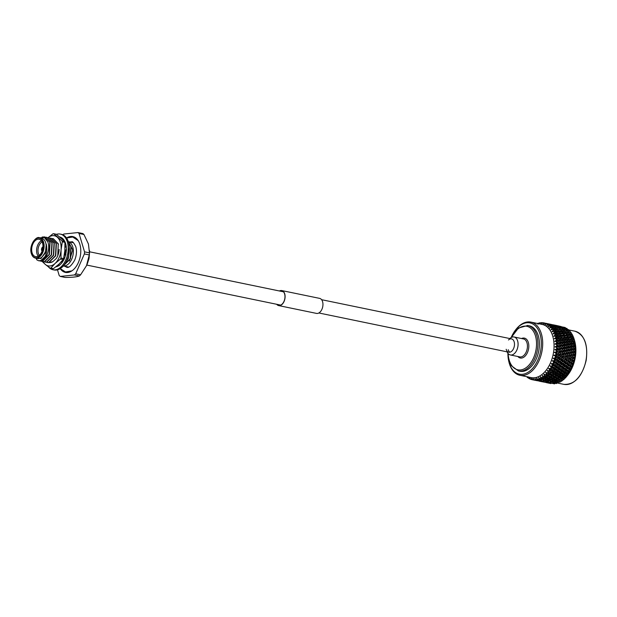 <?xml version="1.0" encoding="UTF-8"?>
<svg xmlns="http://www.w3.org/2000/svg" width="617" height="617" viewBox="0 0 617 617"><rect width="100%" height="100%" fill="white"/><g stroke="black" fill="none" stroke-linecap="round" stroke-linejoin="round"><path stroke-width="0.93" d="M42.882 247.787L42.465 247.695A1.82 1.126 -78.3 0 0 41.925 250.101A1.82 1.126 -78.3 0 0 42.241 250.664M42.635 247.533L42.511 247.132A2.314 1.427 -78.3 0 1 42.951 246.877A2.314 1.427 -78.3 0 0 41.632 250.379A2.314 1.427 -78.3 0 0 42.072 251.127A2.314 1.427 -78.3 0 1 41.632 250.379A2.314 1.427 -78.3 0 1 42.342 247.294L42.465 247.695M48.542 266.999A18.194 11.253 -78.3 0 0 52.946 269.737A18.194 11.253 -78.3 0 0 65.132 261.361A18.194 11.253 -78.3 0 0 67.338 241.91A18.194 11.253 -78.3 0 0 60.296 234.098A18.194 11.253 -78.3 0 0 56.432 234.352M52.946 269.737L54.08 269.968A18.194 11.253 -78.3 0 0 66.266 261.593A18.194 11.253 -78.3 0 0 68.472 242.142A18.194 11.253 -78.3 0 0 61.438 234.329L60.296 234.098M64.908 249.792L66.451 250.14L66.335 248.034A15.248 9.425 -78.3 0 0 66.32 247.803A15.248 9.425 -78.3 0 0 65.603 243.53A15.248 9.425 -78.3 0 0 64.901 241.679L64.099 240.229A15.248 9.425 -78.3 0 0 64.006 240.082A15.248 9.425 -78.3 0 0 60.312 237.152L59.826 236.936M58.63 264.469L58.924 265.765L60.227 264.546A15.248 9.425 -78.3 0 0 60.373 264.415A15.248 9.425 -78.3 0 0 64.029 259.271M55.792 266.876A15.248 9.425 -78.3 0 0 58.885 265.595M63.551 258.693L64.114 259.379L64.854 257.32A15.248 9.425 -78.3 0 0 64.932 257.104A15.248 9.425 -78.3 0 0 66.328 250.116M65.541 250.487L65.086 254.512L65.633 254.767M65.086 254.505L64.222 255.461M65.009 247.672L66.088 245.643M64.878 250.24L66.304 250.448M62.88 239.604L62.957 238.81M61.06 237.954L61.299 237.568M57.157 266.498L57.281 265.657M62.394 262.071L61.507 261.554M61.793 261.423L61.816 262.842M43.229 261.708A15.394 9.517 -78.3 0 0 45.365 264.462L42.303 261.577M62.186 241.34A17.453 10.79 -78.3 0 0 62.039 240.885L64.669 241.424A17.453 10.79 -78.3 0 1 64.808 241.879A17.453 10.79 -78.3 0 1 64.947 242.35L62.317 241.81A17.453 10.79 -78.3 0 0 62.186 241.34M49.638 262.464L52.815 261.677A11.9 7.358 101.7 0 1 49.337 262.549M59.147 249.399A12.294 7.605 -78.3 0 1 56.378 258.407L52.815 261.677M50.124 268.164A17.453 10.79 -78.3 0 0 50.833 268.094L53.463 268.634A17.453 10.79 -78.3 0 1 52.754 268.711L50.124 268.164L45.365 264.462A15.394 9.517 -78.3 0 0 55.106 263.444A15.394 9.517 -78.3 0 0 61.068 249.8A15.394 9.517 -78.3 0 0 57.281 237.183A15.394 9.517 -78.3 0 0 48.126 237.684M63.165 259.572L60.535 259.032A17.453 10.79 -78.3 0 0 60.975 258.037L63.605 258.577A17.453 10.79 -78.3 0 1 63.165 259.572L58.893 264.223L53.463 268.634M64.669 241.424L56.309 234.259L53.679 233.72A17.453 10.79 -78.3 0 0 52.969 233.789L48.103 237.684M64.947 242.35L64.854 250.579L63.605 258.577M62.317 241.81L61.068 249.8L60.975 258.037M53.679 233.72L62.039 240.885M60.535 259.032L55.106 263.444L50.833 268.094M89.496 250.525L89.511 251.142A21.294 13.165 101.7 0 1 86.519 265.657A21.294 13.165 101.7 0 1 86.488 265.719L89.272 254.937A24.256 15.001 -78.3 0 0 89.442 252.862L88.455 244.039L83.927 234.483A24.256 15.001 -78.3 0 0 82.863 233.573L77.958 232.563L63.767 234.044A24.256 15.001 -78.3 0 0 62.919 234.815M60.211 268.634A18.294 11.307 -78.3 0 0 65.41 272.413A18.294 11.307 -78.3 0 0 77.665 263.991A18.294 11.307 -78.3 0 0 79.886 244.432A18.294 11.307 -78.3 0 0 72.814 236.581A18.294 11.307 -78.3 0 0 66.543 237.985M74.287 237.059A18.294 11.307 -78.3 0 0 73.238 237.152M38.185 256.14A8.854 5.476 101.7 0 1 37.02 253.818A8.854 5.476 101.7 0 1 41.37 240.738M42.079 241.887A7.867 4.867 -78.3 0 0 38.362 253.433A7.867 4.867 -78.3 0 0 39.295 255.369M42.534 243.059A8.854 5.476 -78.3 0 0 39.11 239.265A8.854 5.476 -78.3 0 0 33.179 243.337A8.854 5.476 -78.3 0 0 32.099 252.8A8.854 5.476 -78.3 0 0 35.524 256.603A8.854 5.476 -78.3 0 0 41.455 252.523A8.854 5.476 -78.3 0 0 42.534 243.059M33.85 240.8A10.327 6.386 101.7 0 1 39.635 237.861C36.58 235.439 28.644 245.134 31.351 253.579C32.207 256.178 33.58 257.682 35.454 258.091L37.498 258.515A10.327 6.386 -78.3 0 0 44.416 253.757A10.327 6.386 -78.3 0 0 45.673 242.72A10.327 6.386 -78.3 0 0 41.678 238.285L39.635 237.861A10.327 6.386 101.7 0 1 43.63 242.296A10.327 6.386 101.7 0 1 42.372 253.34A10.327 6.386 101.7 0 1 35.454 258.091A10.327 6.386 101.7 0 1 31.459 253.656M63.327 265.935A12.394 7.659 -78.3 0 0 71.379 259.896A12.394 7.659 -78.3 0 0 72.744 246.923A12.394 7.659 -78.3 0 0 68.333 241.702M47.062 254.674A12.294 7.605 101.7 0 1 41.817 260.359L38.748 260.783L40.437 260.891L47.062 254.674C48.874 250.332 49.159 246.137 47.933 242.072L44.439 237.568L39.434 237.83M68.68 242.874L70.847 246.599L70.191 258.778L63.659 265.557M68.61 242.62L71.109 246.653L70.454 258.832L63.566 265.665M65.016 242.62L65.556 243.376M52.244 238.548L53.185 238.656L58.229 243.993L57.774 255.669M53.317 238.686L58.492 244.047M50.147 238.116L51.08 238.224L56.124 243.561L55.476 255.739L48.581 262.572L46.26 262.225M51.211 238.247L56.386 243.615L55.738 255.793L48.843 262.626L47.293 262.541M48.041 237.684L48.974 237.784L54.018 243.121L53.37 255.307L46.476 262.14L44.162 261.793M49.105 237.815L54.288 243.175L53.633 255.361L46.738 262.194L45.188 262.109M45.936 237.244L46.877 237.352L51.921 242.689L51.265 254.875L44.378 261.708L42.056 261.353M47.008 237.383L52.183 242.743L51.527 254.929L44.64 261.762L43.09 261.67M42.103 237.051L44.771 236.92L49.815 242.257L49.167 254.435L42.272 261.269L39.951 260.922M44.902 236.943L50.077 242.311L49.429 254.489L42.534 261.323L40.984 261.238M65.279 250.502L64.708 254.921M65.04 246.16L65.255 247.124M63.597 258.747L63.212 259.487M63.135 259.618L61.847 261.477M58.7 264.778L58.299 264.77M58.708 264.832L58.268 264.793M69.366 249.075L68.094 258.346L66.104 261.901M69.343 247.44L68.356 258.4L65.479 262.996M38.748 260.783L36.889 259.911L36.01 258.168M35.74 258.153L41.077 258.392L45.488 251.967L46.283 244.178C47.671 251.343 46.182 256.734 41.817 260.359M46.283 244.178L45.373 253.07L40.668 258.623M68.495 241.849L72.721 249.916L69.397 260.991M66.034 272.058A18.294 11.307 -78.3 0 0 66.96 272.552M57.497 269.845L59.193 275.514A24.256 15.001 -78.3 0 0 60.265 276.431L65.163 277.442C72.204 277.426 76.94 276.933 79.354 275.953A24.256 15.001 -78.3 0 0 80.596 274.796L86.519 265.657M61.461 237.653L61.253 238.123M83.927 234.483L79.03 233.473A24.256 15.001 -78.3 0 0 77.958 232.563M89.272 254.937L84.367 253.926A24.256 15.001 -78.3 0 0 84.544 251.852L89.442 252.862M84.544 251.852L79.03 233.473M79.354 275.953L74.456 274.943A24.256 15.001 -78.3 0 0 75.69 273.786L80.596 274.796M75.69 273.786L84.367 253.926M60.265 276.431L74.456 274.943M89.195 256.387A10.821 10.821 0 0 1 89.172 257.15A6.787 4.196 101.7 0 1 88.586 260.004A10.821 10.821 0 0 1 88.3 260.713M276.94 304.328A7.473 4.62 -78.3 0 0 278.699 305.392A7.473 4.62 -78.3 0 0 282.046 304.204A7.473 4.62 -78.3 0 0 284.977 296.376A7.473 4.62 -78.3 0 0 281.722 290.754A7.473 4.62 -78.3 0 0 279.678 291.039M276.671 304.274A7.674 4.743 -78.3 0 0 278.653 305.585A7.674 4.743 -78.3 0 0 282.092 304.366A7.674 4.743 -78.3 0 0 285.1 296.337A7.674 4.743 -78.3 0 0 281.761 290.561A7.674 4.743 -78.3 0 0 279.416 290.985M278.653 305.585L316.506 313.405A7.674 4.743 -78.3 0 0 319.945 312.179A7.674 4.743 -78.3 0 0 322.953 304.15A7.674 4.743 -78.3 0 0 319.606 298.373L281.761 290.561M507.128 351.852A9.17 5.669 -78.3 0 0 510.382 354.96A9.17 5.669 -78.3 0 0 510.529 354.983A9.17 5.669 -78.3 0 0 517.81 347.001A9.17 5.669 -78.3 0 0 514.092 336.998A9.17 5.669 -78.3 0 0 513.938 336.967A9.17 5.669 -78.3 0 0 509.873 338.556M520.301 371.334A23.207 14.353 -78.3 0 0 538.726 351.127A23.207 14.353 -78.3 0 0 529.301 325.799L527.79 325.491A23.207 14.353 101.7 0 1 537.214 350.818A23.207 14.353 101.7 0 1 518.781 371.018A23.207 14.353 101.7 0 1 518.403 370.948L519.923 371.264A23.207 14.353 -78.3 0 0 520.301 371.334M507.914 353.263A26.161 16.173 -78.3 0 0 508.886 361.778A26.161 16.173 -78.3 0 0 519.753 374.234A26.161 16.173 -78.3 0 0 540.592 351.112A26.161 16.173 -78.3 0 0 529.471 322.83A26.161 16.173 -78.3 0 0 515.419 330.141A26.161 16.173 -78.3 0 0 511.154 337.568M515.419 330.141L515.827 329.609A27.148 16.782 101.7 0 1 530.412 322.02A27.148 16.782 101.7 0 1 530.859 322.105A27.148 16.782 101.7 0 1 541.88 351.721A27.148 16.782 101.7 0 1 520.324 375.352A27.148 16.782 101.7 0 1 519.884 375.275A27.148 16.782 101.7 0 1 509.048 362.434L508.886 361.778M519.884 375.275L531.237 377.619A27.148 16.782 -78.3 0 0 531.677 377.697A27.148 16.782 -78.3 0 0 553.233 354.065A27.148 16.782 -78.3 0 0 542.212 324.449L530.859 322.105M543.67 324.072L544.024 322.915A29.014 17.939 -78.3 0 0 543.554 322.83A29.014 17.939 -78.3 0 0 543.083 322.76L541.61 323.717L542.158 322.691A29.014 17.939 -78.3 0 0 541.186 322.699L539.59 323.732L540.245 322.784A29.014 17.939 -78.3 0 0 539.266 322.946L537.939 324.01M537.739 324.056L538.309 323.185A29.014 17.939 -78.3 0 0 537.446 323.462M526.895 376.717L527.157 377.234A29.014 17.939 -78.3 0 0 527.967 377.851L527.766 376.763L528.777 378.368A29.014 17.939 -78.3 0 0 529.641 378.83L529.571 377.735L530.497 379.208A29.014 17.939 -78.3 0 0 531.407 379.517L531.283 378.306L532.301 379.74A29.014 17.939 -78.3 0 0 532.772 379.833A29.014 17.939 -78.3 0 0 533.242 379.895L532.872 378.56L534.168 379.964A29.014 17.939 -78.3 0 0 535.14 379.956L534.893 378.545L536.08 379.871A29.014 17.939 -78.3 0 0 537.06 379.71L536.543 378.267L538.016 379.47A29.014 17.939 -78.3 0 0 539.003 379.147L538.602 377.589L539.952 378.761A29.014 17.939 -78.3 0 0 540.932 378.283L540.245 376.786L541.873 377.743A29.014 17.939 -78.3 0 0 542.829 377.118L542.25 375.475L543.747 376.447A29.014 17.939 -78.3 0 0 544.68 375.676L543.824 374.187L545.559 374.866A29.014 17.939 -78.3 0 0 546.454 373.964L545.683 372.306L547.294 373.03A29.014 17.939 -78.3 0 0 548.143 372.005L547.271 370.354L548.929 370.956A29.014 17.939 -78.3 0 0 549.716 369.822L548.598 368.442L550.449 368.673A29.014 17.939 -78.3 0 0 551.166 367.431L550.102 365.858L551.829 366.19A29.014 17.939 -78.3 0 0 552.477 364.871L551.189 363.629L553.063 363.552A29.014 17.939 -78.3 0 0 553.626 362.156L552.362 360.721L554.128 360.775A29.014 17.939 -78.3 0 0 554.606 359.325L553.164 358.276L555.022 357.899A29.014 17.939 -78.3 0 0 555.408 356.41L553.966 355.161L555.732 354.945A29.014 17.939 -78.3 0 0 556.017 353.433L554.498 352.292L556.249 351.96A29.014 17.939 -78.3 0 0 556.434 350.433L554.814 349.731L556.565 348.96A29.014 17.939 -78.3 0 0 556.65 347.448L554.984 346.87L556.681 345.99A29.014 17.939 -78.3 0 0 556.665 344.502L554.961 344.055L556.596 343.075A29.014 17.939 -78.3 0 0 556.472 341.633L554.745 341.324L556.31 340.252A29.014 17.939 -78.3 0 0 556.087 338.864L554.328 338.694L555.824 337.553A29.014 17.939 -78.3 0 0 555.501 336.242L553.734 336.203L555.138 335.008A29.014 17.939 -78.3 0 0 554.722 333.774L552.955 333.874L554.274 332.632A29.014 17.939 -78.3 0 0 553.765 331.506L552.007 331.738L553.233 330.465A29.014 17.939 -78.3 0 0 552.639 329.455L550.896 329.817L552.022 328.529A29.014 17.939 -78.3 0 0 551.351 327.642L549.485 327.951L550.665 326.84A29.014 17.939 -78.3 0 0 549.917 326.084L548.073 326.54L549.169 325.421A29.014 17.939 -78.3 0 0 548.359 324.812L546.716 325.514L547.549 324.287A29.014 17.939 -78.3 0 0 546.685 323.825L544.911 324.542L545.829 323.447A29.014 17.939 -78.3 0 0 544.919 323.138L543.384 324.018L543.993 322.961M574.334 339.697A29.014 17.939 -78.3 0 0 574.242 339.365L572.753 338.617L571.141 338.88L573.131 339.905L574.334 339.697L574.658 340.908L575.052 342.589L573.44 341.17L571.774 341.471L573.717 342.535L574.959 342.296L575.16 343.121L575.499 345.196L573.926 343.87L572.214 344.209L574.103 345.296L575.383 345.042L575.746 347.911L574.219 346.685L572.453 347.055L574.288 348.173L575.607 347.895L575.8 350.718L574.304 349.6L572.483 349.986L574.273 351.119L575.63 350.826L575.661 353.572L574.196 352.569L572.321 352.963L574.057 354.104L575.453 353.811L575.329 356.441L573.879 355.569L571.951 355.963L573.64 357.104L575.237 357.05L574.805 359.31L573.363 358.554L571.388 358.947L573.023 360.073L574.674 359.904L573.841 362.333L572.653 361.508L570.632 361.878L572.221 362.997L573.933 362.711L572.915 365.202L571.766 364.385L569.692 364.732L571.234 365.827L573.016 365.441L571.812 367.956L570.694 367.161L568.589 367.477L570.085 368.534L571.936 368.056L570.555 370.562L569.468 369.807L567.316 370.084L568.774 371.102L570.702 370.539L569.63 372.383L569.144 373.015L568.087 372.282L565.897 372.514L567.324 373.486L569.329 372.853L567.609 375.259L566.568 374.573L564.354 374.758L565.75 375.668L567.393 375.545L568.103 374.619A27.148 16.782 -78.3 0 0 574.882 341.795L574.635 340.831M565.342 327.596A29.014 17.939 -78.3 0 0 565.11 327.488L562.072 326.894L565.342 327.596M567.031 328.529A29.014 17.939 -78.3 0 0 566.807 328.383L563.768 327.804L567.031 328.529L567.601 329.856M567.447 329.262L567.948 329.424M568.612 329.756A29.014 17.939 -78.3 0 0 568.411 329.571L565.357 329.015L568.612 329.756L569.113 331.044M568.758 330.643L569.537 330.913M570.069 331.26A29.014 17.939 -78.3 0 0 569.884 331.044L566.822 330.496L570.069 331.26L570.509 332.501M569.946 332.27L570.702 332.131L570.964 332.679M571.381 333.026A29.014 17.939 -78.3 0 0 571.219 332.779L568.149 332.247L571.381 333.026L571.758 334.206M570.987 334.144L571.944 333.998L572.229 334.684M572.537 335.039A29.014 17.939 -78.3 0 0 572.391 334.753L570.841 334.082L569.314 334.244L571.404 335.17L572.537 335.039L573.309 336.913M572.861 336.142L570.47 336.388L571.404 335.17M573.525 337.268A29.014 17.939 -78.3 0 0 573.409 336.959L571.89 336.25L570.316 336.466L572.36 337.437L573.525 337.268L574.211 339.35M571.573 340.175L569.591 339.142L567.948 339.427L569.915 340.468L571.573 340.175L572.044 341.016L574.658 340.908L572.044 341.016L573.131 339.905M575.607 347.895A29.014 17.939 -78.3 0 0 575.592 347.51M575.63 350.826A29.014 17.939 -78.3 0 0 575.638 350.433M575.453 353.811A29.014 17.939 -78.3 0 0 575.484 353.418M575.075 356.811A29.014 17.939 -78.3 0 0 575.137 356.41M574.496 359.788A29.014 17.939 -78.3 0 0 574.581 359.395M573.725 362.719A29.014 17.939 -78.3 0 0 573.841 362.333M565.959 377.296L564.941 376.648L562.689 376.771L564.061 377.627L565.727 377.55A29.014 17.939 -78.3 0 0 565.959 377.296L567.794 375.028M565.658 377.55L564.208 379.085L563.205 378.491L560.946 378.553L548.852 370.94M557.498 377.835L556.148 377.033L553.881 377.087L555.223 377.874L557.498 377.835L558.4 377.095L562.28 379.332L563.969 379.301A29.014 17.939 -78.3 0 0 564.208 379.085M563.822 379.308L563.259 379.879L562.349 379.332M563.151 379.71L562.38 380.612L559.102 380.057L562.133 380.797A29.014 17.939 -78.3 0 0 562.38 380.612M561.902 380.797L561.408 381.252L560.676 380.774M561.347 380.913L560.491 381.861L557.213 381.291L560.236 382.008A29.014 17.939 -78.3 0 0 560.491 381.861M559.92 381.992L558.963 381.954M559.503 381.846L558.57 382.825L555.292 382.224L558.316 382.933A29.014 17.939 -78.3 0 0 558.57 382.825M557.891 382.895L557.213 382.841M557.645 382.486L556.634 383.481L553.356 382.864L556.372 383.543A29.014 17.939 -78.3 0 0 556.634 383.481M554.444 383.851A29.014 17.939 -78.3 0 0 554.698 383.828L551.421 383.188L554.444 383.851M559.28 376.925L560.737 375.784M565.249 348.512L565.18 347.147M546.392 382.656L548.675 383.111L546.392 382.656M539.335 381.198L541.618 381.653L539.335 381.198M532.301 379.74L533.242 379.895M538.309 323.185L538.749 323.362M538.217 324.11L538.294 323.223M540.245 322.784L540.808 322.969M540.068 323.802L540.222 322.822M542.158 322.691L543.461 323.053M541.896 323.786L542.135 322.737M544.024 322.915L545.374 323.239M545.829 323.447L544.919 323.138M545.382 324.658L545.798 323.501M547.549 324.287L548.914 324.419L546.685 323.825M547.009 325.537L547.51 324.341M549.169 325.421L550.557 325.475L548.359 324.812M548.536 326.694L549.13 325.475M550.665 326.84L552.084 326.825L549.917 326.084M549.94 328.113L550.619 326.894M552.022 328.529L553.48 328.445L551.351 327.642M551.205 329.794L551.976 328.583M553.233 330.465L554.729 330.326L552.639 329.455M552.223 331.514L553.179 330.519M554.274 332.632L555.817 332.432L553.765 331.506M553.187 333.658L554.22 332.686M555.138 335.008L556.727 334.753L554.722 333.774M553.981 335.995L555.084 335.054M555.824 337.553L557.459 337.26L555.501 336.242M554.598 338.494L555.755 337.607M556.31 340.252L557.992 339.928L556.087 338.864M555.022 341.139L556.241 340.299M556.596 343.075L558.331 342.72L556.472 341.633M555.246 343.885L556.526 343.121M556.681 345.99L558.47 345.613L556.665 344.502M555.285 346.715L556.611 346.029M556.565 348.96L558.408 348.574L556.65 347.448M555.123 349.6L556.488 348.998M556.249 351.96L558.138 351.567L556.434 350.433M555.732 354.945L558.138 354.69L554.853 352.531L556.172 351.983M557.675 354.559L556.017 353.433M555.022 357.899L557.506 357.528L554.313 355.384L555.655 354.968M557.012 357.528L555.408 356.41M554.128 360.775L556.688 360.313L553.588 358.199L554.945 357.914M556.164 360.428L554.606 359.325M553.063 363.552L555.709 362.997L552.693 360.937L554.051 360.791M555.138 363.228L553.626 362.156M551.829 366.19L554.567 365.565L551.629 363.575L552.979 363.56M553.95 365.904L552.477 364.871M550.449 368.673L553.272 367.987L550.41 366.066L551.745 366.19M552.601 368.426L551.166 367.431M548.929 370.956L551.853 370.231L549.053 368.403L550.364 368.665M551.12 370.771L549.716 369.822M547.294 373.03L549.516 372.899L548.143 372.005M545.559 374.866L547.803 374.797L548.675 374.087L547.217 373.007M547.803 374.797L546.454 373.964M543.747 376.447L546.006 376.439L544.68 375.676M541.873 377.743L544.14 377.812L542.829 377.118M539.952 378.761L542.235 378.9L540.932 378.283M538.016 379.47L540.299 379.686L539.003 379.147M536.08 379.871L538.363 380.172L537.06 379.71M534.168 379.964L536.443 380.342L535.14 379.956M532.741 379.74L531.407 379.517M530.998 378.985L529.641 378.83M528.499 377.874L527.967 377.851M528.229 376.902L527.967 377.805M529.856 377.774L529.633 378.784M531.569 378.36L531.399 379.47M533.343 378.645L533.235 379.841M535.17 378.637L535.124 379.902M537.021 378.321L537.052 379.648M538.88 377.712L538.988 379.085M540.723 376.81L540.908 378.213M542.536 375.63L542.806 377.049M545.027 374.596L548.174 376.416L550.441 376.378L549.091 375.576L546.824 375.63L544.294 374.18L544.649 375.606M548.582 373.856L549.948 374.712L552.2 374.604L550.827 373.74L548.582 373.856L545.976 372.483L546.423 373.894M550.241 371.843L551.637 372.753L553.858 372.591L552.462 371.658L550.241 371.843L547.572 370.547L548.104 371.935M551.783 369.606L553.21 370.57L555.408 370.354L553.973 369.375L551.783 369.606L549.053 368.403L549.678 369.753M553.202 367.169L554.66 368.187L556.827 367.917L555.354 366.891L553.202 367.169L550.41 366.066L551.12 367.37M554.475 364.57L555.971 365.619L558.092 365.318L556.58 364.246L554.475 364.57L551.629 363.575L552.423 364.809M555.585 361.824L557.128 362.912L559.203 362.572L557.652 361.469L555.585 361.824L552.693 360.937L553.572 362.094M560.143 359.711L558.539 358.593L556.519 358.963L558.107 360.081L560.652 359.657L557.506 357.528L553.164 358.276M556.519 358.963L553.588 358.199L554.544 359.271M560.899 356.78L559.249 355.639L557.274 356.032L558.909 357.166L561.37 356.842L558.138 354.69L553.904 355.461M557.274 356.032L554.313 355.384L555.346 356.356M558.138 351.567L554.452 352.6M557.837 353.047L559.526 354.189L561.462 353.796L559.766 352.654L557.837 353.047L554.853 352.531L555.956 353.387M558.408 348.574L558.84 348.952L554.814 349.731M558.208 350.047L559.943 351.189L561.832 350.795L560.082 349.654L558.208 350.047L555.207 349.654L556.364 350.394M558.47 345.613L558.902 346.114L554.984 346.87M558.377 347.07L560.159 348.204L561.994 347.818L560.197 346.685L555.369 346.793L556.58 347.41M558.331 342.72L558.771 343.337L554.961 344.055M558.339 344.139L560.174 345.258L561.956 344.888L560.105 343.777L555.331 343.985L556.588 344.471M557.992 339.928L558.447 340.661L554.745 341.324M558.1 341.294L559.989 342.389L561.717 342.042L559.82 340.954L555.099 341.255L556.403 341.602M557.459 337.26L557.93 338.108L554.328 338.694M557.66 338.556L559.604 339.62L561.285 339.304L559.326 338.255L554.683 338.633L556.01 338.849M556.727 334.753L557.236 335.702L553.734 336.203M557.028 335.972L559.017 336.99L560.645 336.72L558.647 335.702L555.423 336.226M555.817 332.432L556.357 333.473L552.955 333.874M556.202 333.55L558.246 334.53L559.827 334.298L557.776 333.334L554.644 333.774M548.914 324.419L549.253 324.997M550.557 325.475L551.313 326.809M552.084 326.825L552.778 328.097L553.449 326.825L554.868 326.848L551.243 326.1L553.449 326.825M553.48 328.445L554.12 329.655L554.876 328.383L556.333 328.337L552.709 327.588L554.876 328.383M554.729 330.326L555.315 331.452L556.164 330.203L557.66 330.087L555.524 329.239L554.035 329.339L556.164 330.203M561.462 353.796L556.495 350.479M549.516 372.899L550.31 372.267L551.637 372.753M546.006 376.439L546.947 375.668L547.279 377.157L544.988 377.141L546.323 377.859L548.613 377.889L547.279 377.157M544.14 377.812L545.166 376.979L545.405 378.46L543.099 378.375L546.724 379.123L545.405 378.46M542.235 378.9L543.338 378.028L543.484 379.478L541.178 379.316L544.803 380.064L543.484 379.478M540.299 379.686L541.479 378.784L541.549 380.188L539.243 379.949L541.549 380.188M538.363 380.172L538.949 379.733M536.443 380.342L536.937 379.987L540.932 381.028L537.307 380.28M545.806 323.339L549.793 324.118L546.176 323.37M552.863 324.797L556.85 325.568L553.233 324.827M548.783 323.91L552.431 324.696M555.84 325.367L559.488 326.154M554.228 325.113L550.611 324.365L554.444 325.467M551.583 324.727L547.958 323.979L552.354 325.128M561.285 326.57L557.66 325.822L561.501 326.925M558.632 326.185L555.022 325.437L558.632 326.185L558.94 326.694M553.279 325.637L549.654 324.889L553.279 325.637L553.642 326.277M551.637 326.108L551.883 325.545M549.654 324.889L549.099 325.036M554.405 326.208L554.598 325.745M555.971 325.876L556.31 326.455M563.028 327.326L559.403 326.578L563.028 327.326L563.367 327.912M560.329 327.095L556.719 326.347L560.329 327.095L560.691 327.727M557.614 326.933L553.997 326.185L557.614 326.933L558.37 328.259L558.94 327.002M551.243 326.1L550.48 326.277M554.868 326.848L555.593 328.144L556.21 326.879M553.997 326.185L553.333 326.347M556.719 326.347L556.164 326.493M561.455 327.666L561.647 327.203M559.403 326.578L558.956 326.702M564.671 328.391L561.046 327.642L564.671 328.391L565.427 329.717L565.997 328.46M561.917 328.298L558.308 327.558L561.917 328.298L562.642 329.601L563.267 328.337M559.141 328.283L555.524 327.534L559.141 328.283L559.835 329.555L560.498 328.283M552.709 327.588L551.729 327.781M556.333 328.337L556.997 329.571L557.706 328.298M555.524 327.534L554.652 327.727M558.308 327.558L557.537 327.735M561.046 327.642L560.383 327.804M563.768 327.804L563.213 327.951M566.198 329.74L562.581 328.992L566.198 329.74L566.892 331.013L567.555 329.74M563.383 329.786L559.773 329.038L563.383 329.786L564.046 331.028L564.763 329.756M560.537 329.902L556.92 329.154L560.537 329.902L561.177 331.113L561.933 329.84M554.035 329.339L552.847 329.54M557.66 330.087L558.269 331.252L559.071 329.987M556.92 329.154L555.832 329.362M559.773 329.038L558.786 329.239M562.581 328.992L561.701 329.185M565.357 329.015L564.586 329.193M567.594 331.36L563.977 330.612L567.594 331.36L568.234 332.571L568.99 331.298M564.709 331.537L562.573 330.697L561.092 330.797L563.213 331.653L564.709 331.537L565.319 332.71L566.121 331.445M561.786 331.784L559.673 330.905L558.169 331.036L560.275 331.931L561.786 331.784L562.372 332.91L563.213 331.653M558.825 332.077L556.735 331.175L555.207 331.329L557.29 332.255L558.825 332.077L559.388 333.165L560.275 331.931M557.506 333.35L562.874 333.89L560.807 332.956L556.357 333.473L557.29 332.255M555.207 331.329L553.804 331.522M558.169 331.036L556.873 331.236M561.092 330.797L559.904 330.997M563.977 330.612L562.889 330.812M566.822 330.496L565.843 330.697M568.843 333.234L566.73 332.362L565.226 332.486L567.324 333.381L568.843 333.234L569.429 334.368L570.278 333.111M565.874 333.535L563.784 332.625L562.264 332.787L564.339 333.712L565.874 333.535L566.437 334.622L567.324 333.381M560.167 335.463L562.187 336.466L563.784 336.211L561.763 335.224L557.236 335.702L558.246 334.53M559.827 334.298L560.344 335.293L561.316 334.09M557.097 333.396L557.776 333.334M562.874 333.89L563.414 334.931L564.339 333.712M562.264 332.787L560.861 332.979M565.226 332.486L563.93 332.686M568.149 332.247L566.954 332.455M569.931 335.347L567.856 334.414L566.306 334.599L568.373 335.548L569.931 335.347L570.47 336.388L571.89 336.25M566.876 335.756L564.833 334.792L563.267 335.008L565.295 335.98L566.876 335.756L567.401 336.751L568.373 335.548M560.899 337.969L562.866 339.018L564.516 338.718L562.542 337.684L557.93 338.108L559.017 336.99M560.645 336.72L561.138 337.615L562.187 336.466M563.267 335.008L558.647 335.702M563.784 336.211L564.285 337.16L565.295 335.98M564.594 334.807L561.763 335.224M564.177 334.846L564.833 334.792M569.314 334.244L567.918 334.437M570.841 337.669L568.812 336.681L567.224 336.921L569.236 337.923L570.841 337.669L571.342 338.617L572.36 337.437M567.702 338.17L565.696 337.16L564.085 337.422L566.074 338.448L567.702 338.17L568.188 339.065L569.236 337.923M561.431 340.638L563.352 341.718L565.049 341.386L563.128 340.314L558.447 340.661L559.604 339.62M561.285 339.304L561.74 340.09L562.866 339.018M564.085 337.422L559.326 338.255M564.516 338.718L564.987 339.558L566.074 338.448M567.224 336.921L562.542 337.684M570.316 336.466L565.696 337.16M571.651 336.265L568.812 336.681M568.334 340.761L566.383 339.712L564.717 340.013L566.653 341.078L568.334 340.761L568.797 341.548L569.915 340.468M561.771 343.43L563.637 344.541L565.388 344.178L563.514 343.075L558.771 343.337L559.989 342.389M561.717 342.042L562.164 342.713L563.352 341.718M564.717 340.013L558.447 340.661L559.82 340.954M565.049 341.386L565.496 342.119L566.653 341.078M567.948 339.427L561.74 340.09L563.128 340.314M571.141 338.88L564.987 339.558L566.383 339.712M573.933 338.409L569.591 339.142M573.802 338.286L571.342 338.617L572.753 338.617M572.106 342.844L570.177 341.772L568.488 342.096L570.401 343.175L572.106 342.844L572.561 343.576L573.717 342.535M568.774 343.492L566.869 342.412L565.157 342.751L567.046 343.839L568.774 343.492L569.213 344.17L570.401 343.175M561.956 344.888L562.388 345.443L563.637 344.541M565.157 342.751L558.771 343.337L560.105 343.777M565.388 344.178L565.828 344.795L567.046 343.839M568.488 342.096L562.164 342.713L563.514 343.075M571.774 341.471L565.496 342.119L566.869 342.412M573.44 341.17L568.797 341.548L570.177 341.772M561.91 346.322L563.722 347.448L565.527 347.07L563.707 345.952L558.902 346.114L560.174 345.258M572.445 345.636L570.571 344.533L568.828 344.888L570.694 345.998L572.445 345.636L572.885 346.253L574.103 345.296M569.013 346.345L567.162 345.227L565.396 345.597L567.231 346.715L569.013 346.345L569.445 346.901L570.694 345.998M565.527 347.07L565.959 347.572L567.231 346.715M565.396 345.597L562.388 345.443L563.707 345.952M568.828 344.888L565.828 344.795L567.162 345.227M572.214 344.209L569.213 344.17L570.571 344.533M575.191 343.553L572.561 343.576L573.926 343.87M561.848 349.284L563.606 350.425L565.465 350.032L563.691 348.89L558.84 348.952L560.159 348.204M561.994 347.818L562.426 348.25L563.722 347.448M575.16 343.121L558.902 346.114L560.197 346.685M572.584 348.528L570.756 347.402L568.967 347.78L570.779 348.906L572.584 348.528L573.016 349.029L574.288 348.173M569.044 349.268L567.247 348.142L565.434 348.528L567.216 349.662L569.044 349.268L569.476 349.708L570.779 348.906M568.967 347.78L565.959 347.572L567.247 348.142M572.453 347.055L569.445 346.901L570.756 347.402M575.53 346.338L572.885 346.253L574.219 346.685M561.578 352.276L563.29 353.418L565.195 353.024L564.177 352.346L563.475 351.883L561.578 352.276L558.586 351.821L559.943 351.189M561.832 350.795L562.264 351.112L563.606 350.425M565.434 348.528L562.426 348.25L558.84 348.952L560.082 349.654M565.465 350.032L565.897 350.402L567.216 349.662M575.561 345.759L562.426 348.25L563.691 348.89M568.882 352.253L567.131 351.112L565.265 351.505L567 352.646L569.321 352.569L572.522 351.489L570.748 350.348L568.897 350.741L570.656 351.875M572.522 351.489L572.954 351.86L574.273 351.119M572.483 349.986L569.476 349.708L570.748 350.348M575.661 349.214L573.016 349.029L574.304 349.6M561.115 355.269L562.773 356.41L564.732 356.017L563.059 354.883L561.115 355.269L558.138 354.69L559.526 354.189M565.265 351.505L562.264 351.112L558.586 351.821L559.766 352.654M564.732 356.017L561.917 353.988L563.29 353.418M565.195 353.024L563.56 351.937M568.897 350.741L565.897 350.402L562.264 351.112L563.475 351.883M568.512 355.253L566.815 354.112L564.894 354.505L566.576 355.647L568.967 355.438L565.635 353.279L567 352.646M575.769 348.497L565.897 350.402L567.131 351.112M572.252 354.482L570.532 353.34L568.627 353.734L570.339 354.875L572.699 354.729L570.594 353.379M575.599 352.16L572.954 351.86L574.196 352.569M560.452 358.238L562.064 359.356L564.069 358.978L562.449 357.852L560.452 358.238L557.506 357.528L558.909 357.166M564.894 354.505L561.917 353.988L558.138 354.69L559.249 355.639M564.069 358.978L561.37 356.842L562.773 356.41M568.627 353.734L565.635 353.279L561.917 353.988L563.059 354.883M567.948 358.23L566.306 357.096L564.331 357.49L565.966 358.616L568.427 358.3L565.187 356.148L566.576 355.647M572.321 352.963L569.321 352.569L565.635 353.279L566.815 354.112M571.789 357.474L570.116 356.333L568.164 356.726L569.823 357.868L572.252 357.605L568.967 355.438L570.339 354.875M575.784 351.312L569.321 352.569L570.532 353.34M575.329 356.441L572.699 354.729L574.057 354.104M559.203 362.572L559.75 362.395L556.688 360.313L558.809 359.958M564.331 357.49L561.37 356.842L557.506 357.528L558.539 358.593M563.221 361.878L561.647 360.775L559.604 361.138L561.169 362.241L563.745 361.77L560.652 359.657L562.064 359.356M568.164 356.726L565.187 356.148L561.37 356.842L562.449 357.852M567.193 361.169L565.596 360.05L563.576 360.421L565.164 361.539L567.702 361.115L564.555 358.986L565.966 358.616M571.951 355.963L568.967 355.438L565.187 356.148L566.306 357.096M571.126 360.436L569.499 359.31L567.501 359.688L569.113 360.814L571.62 360.444L568.427 358.3L569.823 357.868M575.329 355.137L572.699 354.729L568.967 355.438L570.116 356.333M574.805 359.31L572.252 357.605L573.64 357.104M575.607 354.173L572.699 354.729L573.879 355.569M566.252 364.022L564.702 362.927L562.642 363.282L564.177 364.369L566.799 363.853L563.745 361.77L565.882 361.408M558.092 365.318L558.686 365.033L555.709 362.997L557.128 362.912M559.604 361.138L556.688 360.313L557.652 361.469M562.195 364.686L560.668 363.606L558.578 363.937L560.097 365.009L562.758 364.454L559.75 362.395L561.169 362.241M563.576 360.421L560.652 359.657L561.647 360.775M567.501 359.688L564.555 358.986L565.596 360.05M570.278 363.336L568.704 362.225L566.653 362.588L568.218 363.691L570.802 363.228L567.702 361.115L569.113 360.814M571.388 358.947L568.427 358.3L569.499 359.31M574.103 362.125L571.62 360.444L573.023 360.073M574.867 358.115L572.252 357.605L573.363 358.554M573.224 364.871L570.802 363.228L572.938 362.865M556.827 367.917L557.467 367.524L554.567 365.565L555.971 365.619M558.578 363.937L555.709 362.997L556.58 364.246M561.007 367.362L559.519 366.321L557.39 366.614L558.863 367.655L561.617 367.022L558.686 365.033L560.097 365.009M562.642 363.282L559.75 362.395L560.668 363.606M565.149 366.768L563.637 365.704L561.532 366.028L563.028 367.076L565.735 366.483L562.758 364.454L564.177 364.369M566.653 362.588L563.745 361.77L564.702 362.927M569.252 366.143L567.717 365.063L565.627 365.395L567.154 366.467L569.823 365.912L566.799 363.853L568.218 363.691M570.632 361.878L567.702 361.115L568.704 362.225M574.211 361.061L571.62 360.444L572.653 361.508M555.408 370.354L556.11 369.861L553.272 367.987L554.66 368.187M557.39 366.614L554.567 365.565L555.354 366.891M559.658 369.884L558.208 368.881L556.04 369.136L557.483 370.131L559.658 369.884L560.329 369.444L557.467 367.524L558.863 367.655M561.532 366.028L558.686 365.033L559.519 366.321M563.876 369.375L562.403 368.349L560.259 368.627L561.717 369.645L563.876 369.375L564.516 368.981L561.617 367.022L563.028 367.076M565.627 365.395L562.758 364.454L563.637 365.704M568.064 368.819L566.568 367.771L564.439 368.071L565.92 369.113L568.681 368.48L565.735 366.483L567.154 366.467M569.692 364.732L566.799 363.853L567.717 365.063M572.175 367.516L569.823 365.912L571.234 365.827M573.37 363.945L570.802 363.228L571.766 364.385M553.858 372.591L554.629 372.005L551.853 370.231L553.21 370.57M556.04 369.136L553.272 367.987L553.973 369.375M558.177 372.221L556.765 371.272L554.56 371.48L555.971 372.421L558.177 372.221L558.909 371.681L556.11 369.861L557.483 370.131M560.259 368.627L557.467 367.524L558.208 368.881M562.457 371.804L561.03 370.825L558.848 371.064L560.267 372.028L562.457 371.804L563.159 371.311L560.329 369.444L561.717 369.645M564.439 368.071L561.617 367.022L562.403 368.349M566.714 371.341L565.265 370.339L563.097 370.593L564.54 371.588L566.714 371.341L567.385 370.902L564.516 368.981L565.92 369.113M568.589 367.477L565.735 366.483L566.568 367.771M570.972 370.03L568.681 368.48L570.085 368.534M572.345 366.737L569.823 365.912L570.694 367.161M554.56 371.48L551.853 370.231L552.462 371.658M556.573 374.357L555.184 373.455L552.955 373.609L554.336 374.488L556.573 374.357L557.367 373.725L554.629 372.005L555.971 372.421M558.848 371.064L556.11 369.861L556.765 371.272M560.915 374.041L559.511 373.115L557.298 373.3L558.686 374.21L560.915 374.041L561.678 373.462L558.909 371.681L560.267 372.028M563.097 370.593L560.329 369.444L561.03 370.825M565.234 373.678L563.815 372.73L561.609 372.93L563.02 373.871L565.234 373.678L565.966 373.138L563.159 371.311L564.54 371.588M567.316 370.084L564.516 368.981L565.265 370.339M569.63 372.383L567.385 370.902L568.774 371.102M571.165 369.406L568.681 368.48L569.468 369.807M550.441 376.378L551.351 375.637L549.948 374.712M552.2 374.604L553.033 373.941L554.336 374.488M552.955 373.609L550.31 372.267L550.827 373.74M557.298 373.3L554.629 372.005L555.184 373.455M559.249 376.062L557.876 375.19L555.639 375.313L557.004 376.169L559.249 376.062L560.089 375.391L557.367 373.725L558.686 374.21M561.609 372.93L558.909 371.681L559.511 373.115M563.63 375.807L562.241 374.912L560.005 375.067L561.385 375.946L563.63 375.807L564.424 375.182L561.678 373.462L563.02 373.871M565.897 372.514L563.159 371.311L563.815 372.73M568.157 374.55L565.966 373.138L567.324 373.486M569.823 371.912L567.385 370.902L568.087 372.282M554.86 376.254L553.503 375.414L551.243 375.506L552.601 376.324L554.86 376.254L555.724 375.545L557.004 376.169M551.243 375.506L548.675 374.087L549.091 375.576M555.639 375.313L553.033 373.941L553.503 375.414M560.005 375.067L557.367 373.725L557.876 375.19M561.917 377.712L560.552 376.871L558.292 376.964L559.65 377.781L561.917 377.712L562.789 377.002L560.089 375.391L561.385 375.946M564.354 374.758L561.678 373.462L562.241 374.912M566.576 376.501L564.424 375.182L565.75 375.668M568.35 374.241L565.966 373.138L566.568 374.573M551.721 377.126L549.446 377.149L550.78 377.905L553.063 377.897L551.721 377.126L551.351 375.637L553.919 377.11L552.092 376.054M544.988 377.141L543.878 376.447M548.613 377.889L549.593 377.087L549.878 378.568L547.58 378.522L548.906 379.2L551.197 379.27L549.878 378.568M549.446 377.149L548.235 376.416M553.063 377.897L554.004 377.118L554.328 378.614L552.053 378.599L553.372 379.316L555.662 379.347L554.328 378.614M558.292 376.964L555.724 375.545L556.148 377.033M558.778 378.583L556.495 378.607L557.837 379.355L560.12 379.355L558.778 378.583L558.4 377.095L559.65 377.781M562.689 376.771L560.089 375.391L560.552 376.871M564.902 378.229L564.061 377.627M566.753 376.355L564.424 375.182L564.941 376.648M543.099 378.375L542.181 377.758M546.724 379.123L547.788 378.267L547.981 379.733L545.675 379.609L549.292 380.357L547.981 379.733M547.58 378.522L546.569 377.866M551.197 379.27L552.223 378.437L552.454 379.918L550.163 379.833L553.773 380.581L552.454 379.918M552.053 378.599L550.935 377.905M555.662 379.347L556.65 378.545L556.927 380.026L554.637 379.979L555.956 380.658L558.254 380.728L556.927 380.026M556.495 378.607L555.285 377.874M560.12 379.355L561.061 378.576L561.393 380.064M559.519 377.72L559.118 377.496M565.049 378.244L562.789 377.002L563.205 378.491M541.178 379.316L540.446 378.792M544.803 380.064L545.937 379.17L546.045 380.596L543.739 380.396L547.356 381.144L546.045 380.596M545.675 379.609L544.85 379.039M549.292 380.357L550.387 379.478L550.541 380.928L548.235 380.774L551.853 381.514L550.541 380.928M550.163 379.833L549.238 379.216M553.773 380.581L554.837 379.725L555.03 381.19L552.724 381.067L556.349 381.815L555.03 381.19M554.637 379.979L553.619 379.316M558.254 380.728L559.28 379.895L559.511 381.375M559.102 380.057L557.992 379.355M539.243 379.949L538.695 379.54M542.86 380.697L544.086 379.779L544.109 381.159L541.803 380.882L544.109 381.159M543.739 380.396L543.099 379.933M547.356 381.144L548.536 380.234L548.598 381.645L546.3 381.406L548.598 381.645M548.235 380.774L547.503 380.249M551.853 381.514L552.994 380.627L553.102 382.054L550.796 381.854L554.413 382.602L553.102 382.054M552.724 381.067L551.899 380.496M556.349 381.815L557.452 380.936L557.598 382.386M557.213 381.291L556.295 380.674M540.932 381.028L541.471 380.627M539.62 380.095L539.613 380.596M541.803 380.882L541.348 380.527M545.42 381.63L546.006 381.183M546.3 381.406L545.752 380.998M549.917 382.154L551.135 381.237L551.158 382.617L548.852 382.339L551.158 382.617M550.796 381.854L550.156 381.383M554.413 382.602L555.593 381.692L555.662 383.103M555.292 382.224L554.56 381.707M547.981 382.478L544.364 381.738L547.981 382.478L548.521 382.085M543.5 381.8L539.883 381.051L544.364 381.738M539.027 381.036L535.402 380.288L539.374 380.797M542.204 381.021L542.181 381.414M546.677 381.553L546.67 382.054M548.852 382.339L548.397 381.985M552.477 383.088L553.063 382.64M553.356 382.864L552.809 382.455M550.557 383.257L546.932 382.509L551.421 383.188M546.076 382.494L542.466 381.746L546.423 382.255M537.222 380.712L533.551 379.995M549.253 382.478L549.238 382.872M553.734 383.01L553.727 383.512M544.271 382.162L540.608 381.453M550.935 383.589L547.665 382.902M556.357 333.473L555.007 332.54M548.266 373.686L550.333 372.282M573.933 362.711L572.206 362.997M574.674 359.904L565.164 361.539M575.237 357.05L558.061 360.089M506.171 349.284A6.787 4.196 -78.3 0 0 508.794 352.191A6.787 4.196 -78.3 0 0 511.832 351.112A6.787 4.196 -78.3 0 0 514.162 341.818A6.787 4.196 -78.3 0 0 511.539 338.903A6.787 4.196 -78.3 0 0 508.501 339.982M509.773 338.54A10.821 10.821 0 0 1 511.115 337.592A9.17 5.669 101.7 0 1 517.84 341.718A9.17 5.669 101.7 0 1 514.493 353.495A9.17 5.669 101.7 0 1 507.884 353.233A10.821 10.821 0 0 1 507.027 351.829M509.873 352.191A6.787 4.196 101.7 0 1 508.238 349.708M31.405 253.448A10.034 6.201 -78.3 0 0 39.781 256.155A10.034 6.201 -78.3 0 0 43.229 242.412A10.034 6.201 -78.3 0 0 34.853 239.704A10.034 6.201 -78.3 0 0 31.405 253.448M521.558 338.532A10.157 6.278 101.7 0 1 524.226 338.085A10.157 6.278 101.7 0 1 528.545 349.068A10.157 6.278 101.7 0 1 520.455 358.037A10.157 6.278 101.7 0 1 517.848 356.503M519.583 356.857A9.17 5.669 -78.3 0 0 519.73 356.888A9.17 5.669 -78.3 0 0 519.876 356.919A9.17 5.669 -78.3 0 0 527.165 348.929A9.17 5.669 -78.3 0 0 523.44 338.926A9.17 5.669 -78.3 0 0 523.285 338.895M527.412 325.421A23.207 14.353 101.7 0 1 527.79 325.491L518.442 328.028L511.184 337.553M508.177 353.595A22.227 13.744 -78.3 0 0 518.211 369.899A22.227 13.744 -78.3 0 0 535.918 350.255A22.227 13.744 -78.3 0 0 526.471 326.231A22.227 13.744 -78.3 0 0 511.524 337.368M585.965 360.451A27.148 16.782 -78.3 0 0 574.874 331.19C584.476 334.707 588.232 344.471 586.15 360.498C581.978 376.864 574.558 384.823 563.899 384.36A27.148 16.782 -78.3 0 0 564.347 384.437A27.148 16.782 -78.3 0 0 585.965 360.451M508.794 352.191L318.85 312.981M280.735 305.114L86.773 265.071M511.539 338.903L321.596 299.692M283.473 291.818L89.519 251.782M65.495 254.698L65.919 254.852M63.32 265.95L68.464 267.014M68.325 241.679L73.477 242.743M69.76 241.972L71.726 241.841C72.467 241.185 73.832 242.82 75.814 246.746C76.978 251.019 76.577 255.538 74.618 260.305C71.186 266.027 68.479 268.302 66.497 267.146L64.746 266.251M66.551 238.008L72.721 237.028L78.158 240.576M71.911 270.855L65.502 271.966L60.235 268.626M58.515 265.834L58.129 264.917M514.092 336.998L523.44 338.926M574.874 331.19L568.673 329.91M563.899 384.36L557.652 383.072M573.016 336.103L571.226 336.304M507.938 353.294L509.025 360.59L511.292 365.688L518.403 370.948M510.382 354.96L519.73 356.888"/></g></svg>

